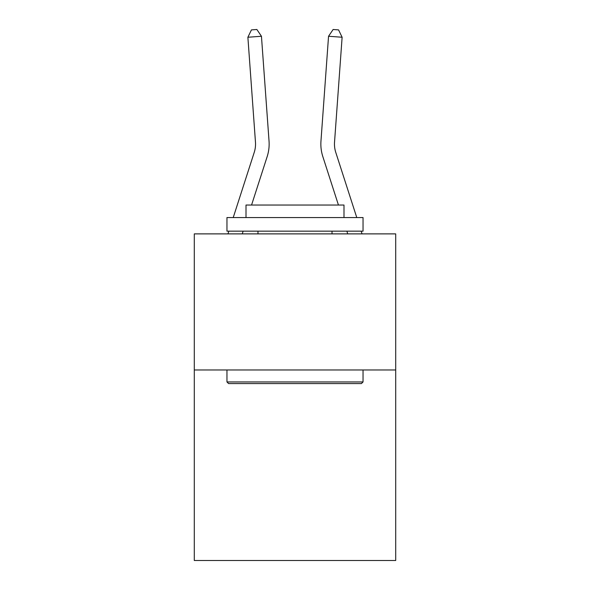 <?xml version="1.0" encoding="UTF-8"?>
<svg xmlns="http://www.w3.org/2000/svg" width="590" height="590" viewBox="0 0 590 590"><rect width="100%" height="100%" fill="white"/><g stroke="black" fill="none" stroke-linecap="round" stroke-linejoin="round"><path stroke-width="0.89" d="M395.706 369.974L395.706 560.5L194.294 560.5L194.294 233.883L395.706 233.883L395.706 369.974L194.294 369.974M233.227 217.555L254.224 152.419A27.221 27.221 -25.7 0 0 255.463 142.102L247.881 37.244L251.443 29.891L256.871 29.5L261.451 36.263L269.04 141.121A40.828 40.828 159.2 0 1 267.174 156.593L251.561 205.032M227.961 233.883L228.839 231.162M356.773 217.555L335.776 152.419A27.221 27.221 25.7 0 1 334.537 142.102L342.119 37.244L328.549 36.263L320.96 141.121A40.828 40.828 -159.2 0 0 322.826 156.593L338.439 205.032M247.881 37.244L261.451 36.263L269.04 141.121M335.776 152.419A27.221 27.221 20.8 0 1 334.537 142.102A27.221 27.221 20.8 0 0 335.776 152.419A27.221 27.221 20.8 0 1 334.537 142.102A27.221 27.221 20.8 0 0 335.776 152.419A27.221 27.221 20.8 0 1 334.537 142.102A27.221 27.221 20.8 0 0 335.776 152.419A27.221 27.221 20.8 0 1 334.537 142.102A27.221 27.221 20.8 0 0 335.776 152.419A27.221 27.221 20.8 0 1 334.537 142.102A27.221 27.221 20.8 0 0 335.776 152.419A27.221 27.221 20.8 0 1 334.537 142.102A27.221 27.221 20.8 0 0 335.776 152.419A27.221 27.221 20.8 0 1 334.537 142.102A27.221 27.221 20.8 0 0 335.776 152.419A27.221 27.221 20.8 0 1 334.537 142.102A27.221 27.221 20.8 0 0 335.776 152.419A27.221 27.221 20.8 0 1 334.537 142.102A27.221 27.221 20.8 0 0 335.776 152.419A27.221 27.221 20.8 0 1 334.537 142.102A27.221 27.221 20.8 0 0 335.776 152.419A27.221 27.221 20.8 0 1 334.537 142.102A27.221 27.221 20.8 0 0 335.776 152.419A27.221 27.221 20.8 0 1 334.537 142.102A27.221 27.221 20.8 0 0 335.776 152.419A27.221 27.221 20.8 0 1 334.537 142.102A27.221 27.221 20.8 0 0 335.776 152.419A27.221 27.221 20.8 0 1 334.537 142.102A27.221 27.221 20.8 0 0 335.776 152.419M328.549 36.263L320.96 141.121L328.549 36.263L320.96 141.121L328.549 36.263L320.96 141.121L328.549 36.263L320.96 141.121L328.549 36.263L320.96 141.121L328.549 36.263L320.96 141.121L328.549 36.263L320.96 141.121L328.549 36.263L320.96 141.121L328.549 36.263L320.96 141.121L328.549 36.263L320.96 141.121L328.549 36.263L320.96 141.121L328.549 36.263L320.96 141.121L328.549 36.263L320.96 141.121L328.549 36.263L320.96 141.121L328.549 36.263L333.129 29.5L338.557 29.891L342.119 37.244M228.588 383.581L226.958 381.951L363.042 381.951L361.412 383.581L228.588 383.581M363.042 217.555L363.042 231.162L226.958 231.162L226.958 217.555L363.042 217.555M246.008 217.555L246.008 205.032L343.992 205.032L343.992 217.555M363.042 369.974L363.042 381.951M226.958 369.974L226.958 381.951M332.015 231.162L332.015 233.883M257.985 231.162L257.985 233.883M243.132 231.162L242.261 233.883M254.224 152.419A27.221 27.221 -20.8 0 0 255.463 142.102M362.039 233.883L361.161 231.162M346.868 231.162L347.739 233.883"/></g></svg>
